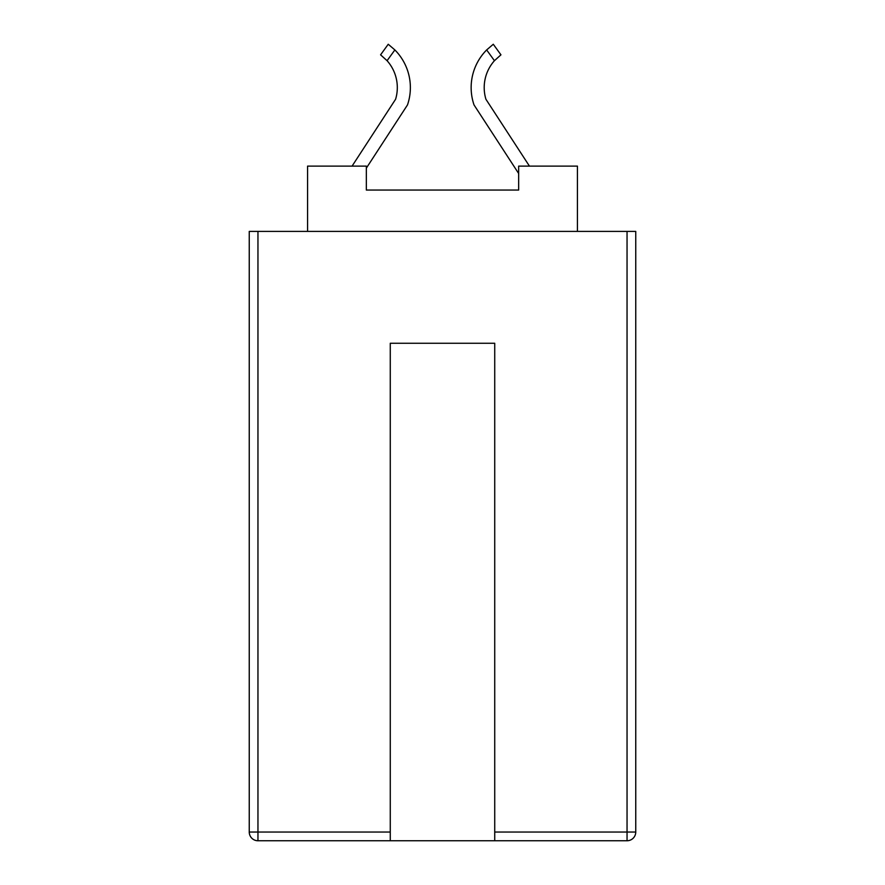 <?xml version="1.0" encoding="UTF-8"?>
<svg xmlns="http://www.w3.org/2000/svg" width="885" height="885" viewBox="0 0 885 885"><rect width="100%" height="100%" fill="white"/><g stroke="black" fill="none" stroke-linecap="round" stroke-linejoin="round"><path stroke-width="1.33" d="M390.274 840.75L257.955 840.75A8.706 8.706 0 0 1 249.249 832.044L249.249 231.405L635.751 231.405L635.751 832.044A8.706 8.706 0 0 1 627.045 840.75L494.726 840.75L494.726 343.258L390.274 343.258L390.274 840.75L494.726 840.75M307.571 231.405L307.571 166.114L366.335 166.114L366.335 190.054L518.665 190.054L518.665 166.114L577.429 166.114L577.429 231.405M518.665 190.054L366.335 190.054M388.238 44.25L394.865 49.936L387.077 60.7L380.583 54.826L388.238 44.25L394.865 49.936A53.509 53.509 0 0 1 407.487 104.928L366.335 168.15M387.077 60.7A40.456 40.456 0 0 1 395.595 99.253L352.075 166.114M494.438 60.7L486.65 49.936L493.288 44.25L500.943 54.826L494.438 60.7A40.456 40.456 0 0 0 485.92 99.253L529.44 166.114M486.65 49.936A53.509 53.509 0 0 0 474.028 104.928L518.665 173.504M257.955 231.405L257.955 832.044L390.274 832.044M494.726 832.044L627.045 832.044L627.045 231.405M257.955 840.75L257.955 832.044L249.249 832.044M635.751 832.044L627.045 832.044L627.045 840.75"/></g></svg>
